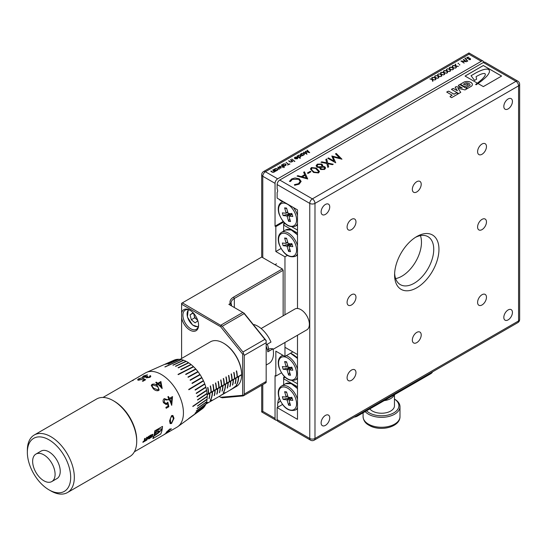 <?xml version="1.0" encoding="UTF-8"?>
<svg xmlns="http://www.w3.org/2000/svg" width="547" height="547" viewBox="0 0 547 547"><rect width="100%" height="100%" fill="white"/><g stroke="black" fill="none" stroke-linecap="round" stroke-linejoin="round"><path stroke-width="0.82" d="M351.523 304.959A6.277 3.624 120 0 0 355.625 299.435A6.277 3.624 120 0 0 354.661 294.402A6.277 3.624 120 0 0 351.523 294.717A6.277 3.624 120 0 0 347.427 300.241A6.277 3.624 120 0 0 348.384 305.274A6.277 3.624 120 0 0 351.523 304.959M482.03 229.617A6.277 3.624 120 0 0 486.126 224.085A6.277 3.624 120 0 0 485.168 219.06A6.277 3.624 120 0 0 482.03 219.368A6.277 3.624 120 0 0 477.928 224.899A6.277 3.624 120 0 0 478.892 229.925A6.277 3.624 120 0 0 482.03 229.617M351.523 380.309A6.277 3.624 120 0 0 355.625 374.777A6.277 3.624 120 0 0 354.661 369.751A6.277 3.624 120 0 0 351.523 370.059A6.277 3.624 120 0 0 347.427 375.591A6.277 3.624 120 0 0 348.384 380.616A6.277 3.624 120 0 0 351.523 380.309M351.523 229.617A6.277 3.624 120 0 0 355.625 224.085A6.277 3.624 120 0 0 354.661 219.053A6.277 3.624 120 0 0 351.523 219.368A6.277 3.624 120 0 0 347.427 224.899A6.277 3.624 120 0 0 348.384 229.925A6.277 3.624 120 0 0 351.523 229.617M416.773 342.634A6.277 3.624 120 0 0 420.875 337.102A6.277 3.624 120 0 0 419.911 332.077A6.277 3.624 120 0 0 416.773 332.391A6.277 3.624 120 0 0 412.677 337.916A6.277 3.624 120 0 0 413.635 342.948A6.277 3.624 120 0 0 416.773 342.634M416.773 191.942A6.277 3.624 120 0 0 420.875 186.411A6.277 3.624 120 0 0 419.911 181.385A6.277 3.624 120 0 0 416.773 181.693A6.277 3.624 120 0 0 412.677 187.224A6.277 3.624 120 0 0 413.635 192.25A6.277 3.624 120 0 0 416.773 191.942M482.03 304.959A6.277 3.624 120 0 0 486.126 299.435A6.277 3.624 120 0 0 485.168 294.402A6.277 3.624 120 0 0 482.03 294.717A6.277 3.624 120 0 0 477.928 300.241A6.277 3.624 120 0 0 478.892 305.274A6.277 3.624 120 0 0 482.03 304.959M482.03 154.268A6.277 3.624 120 0 0 486.126 148.736A6.277 3.624 120 0 0 485.168 143.711A6.277 3.624 120 0 0 482.03 144.018A6.277 3.624 120 0 0 477.928 149.55A6.277 3.624 120 0 0 478.892 154.575A6.277 3.624 120 0 0 482.03 154.268M325.424 415.419A6.092 3.514 -60 0 1 328.467 415.118A6.092 3.514 -60 0 1 329.403 420A6.092 3.514 -60 0 1 325.424 425.368A6.092 3.514 -60 0 1 322.374 425.669A6.092 3.514 -60 0 1 321.445 420.787A6.092 3.514 -60 0 1 325.424 415.419M325.424 204.448A6.092 3.514 -60 0 1 328.467 204.147A6.092 3.514 -60 0 1 329.403 209.029A6.092 3.514 -60 0 1 325.424 214.397A6.092 3.514 -60 0 1 322.374 214.697A6.092 3.514 -60 0 1 321.445 209.816A6.092 3.514 -60 0 1 325.424 204.448M508.129 309.937A6.092 3.514 -60 0 1 511.171 309.636A6.092 3.514 -60 0 1 512.108 314.511A6.092 3.514 -60 0 1 508.129 319.879A6.092 3.514 -60 0 1 505.086 320.18A6.092 3.514 -60 0 1 504.149 315.304A6.092 3.514 -60 0 1 508.129 309.937M508.129 98.966A6.092 3.514 -60 0 1 511.171 98.658A6.092 3.514 -60 0 1 512.108 103.54A6.092 3.514 -60 0 1 508.129 108.908A6.092 3.514 -60 0 1 505.086 109.209A6.092 3.514 -60 0 1 504.149 104.333A6.092 3.514 -60 0 1 508.129 98.966M394.633 273.397A27.685 15.986 120 0 0 400.322 284.631A27.685 15.986 120 0 0 414.168 283.264A27.685 15.986 120 0 0 432.253 258.868A27.685 15.986 120 0 0 428.007 236.68A27.685 15.986 120 0 0 415.426 237.371M395.625 278.608A27.685 15.986 120 0 0 401.895 276.18A27.685 15.986 120 0 0 420.438 235.62M416.773 236.55L416.773 236.543A31.377 18.113 -60 0 1 438.961 249.357A31.377 18.113 -60 0 1 416.773 287.784A31.377 18.113 -60 0 1 394.592 274.97A31.377 18.113 -60 0 1 416.773 236.543L416.773 236.543M292.666 384.452A13.47 7.781 60 0 1 297.493 388.671M366.545 410.818A17.347 10.017 0 0 0 369.273 412.862A17.347 10.017 0 0 0 393.464 413.047A17.347 10.017 0 0 0 394.455 399.091M394.592 399.146L394.592 399.146A18.454 10.653 180 0 1 399.994 406.681A18.454 10.653 180 0 1 388.602 416.527A18.454 10.653 180 0 1 368.487 414.216A18.454 10.653 180 0 1 365.177 411.611M397.731 421.723A17.162 9.908 0 0 1 370.777 426.161L370.196 425.887A17.983 10.379 180 0 1 368.822 425.169A17.983 10.379 180 0 1 367.584 424.383L368.165 424.657L367.584 424.383M369.827 408.924A12.916 7.46 0 0 0 372.404 411.05A12.916 7.46 0 0 0 386.483 412.67A12.916 7.46 0 0 0 394.455 405.778L394.455 394.702M297.493 335.236L297.493 419.337L277.138 407.583L277.138 419.638L309.759 438.475L309.759 203.395L277.138 184.558L277.138 188.777A3.692 2.133 -120 0 1 277.138 192.394L277.138 198.117L297.493 209.87L297.493 308.494M327.715 163.074L333.219 164.23L332.453 164.674L327.872 163.71L328.658 166.869L327.797 167.361L326.839 163.491L320.973 162.261L321.739 161.823L326.682 162.856L325.834 159.457L326.696 158.958L327.715 163.136L333.144 164.278M316.378 168.073L319.51 171.519L318.545 172.934L313.499 172.435L310.423 168.982L311.38 167.567L316.378 168.073L319.503 171.553M307.708 178.958L297.055 176.072L297.787 175.649L301.281 176.64L304.727 174.65L303.633 172.271L304.433 171.813L307.708 178.958M477.982 83.52A138.165 79.766 0 0 0 476.963 84.231A8.39 4.841 0 0 1 476.15 84.758L475.623 84.45A9.32 5.381 0 0 0 476.444 83.862A130.924 75.589 0 0 0 477.367 83.158L465.059 76.06L483.336 65.51L501.606 76.06L483.336 86.604L477.982 83.52M277.138 184.558A3.692 2.133 -60 0 1 279.743 180.038L483.336 62.495A3.692 2.133 -60 0 1 485.175 62.31L517.804 81.147A3.692 2.133 -60 0 0 515.958 81.332L483.336 62.495M471.411 86.221A5.217 3.009 0 0 0 472.376 84.477A5.217 3.009 0 0 0 469.552 81.804A5.217 3.009 0 0 0 464.143 82.023L460.335 84.224L464.813 86.809L468.485 84.689L467.507 84.122A0.807 0.465 0 0 0 466.359 84.122L464.841 84.997L463.453 84.197L465.675 82.912A3.549 2.051 0 0 1 470.023 84.908A3.549 2.051 0 0 1 469.935 85.366L466.653 87.26A0.807 0.465 0 0 0 466.653 87.917L467.562 88.443L471.411 86.221M453.784 88.662A0.807 0.465 0 0 0 452.642 88.662L451.419 89.373L458.687 93.571L460.752 92.375L457.935 88.286L465.025 89.913L467.09 88.717L459.815 84.518L458.591 85.229A0.807 0.465 0 0 0 458.591 85.886L462.249 87.999L456.15 86.638L455.083 87.253L457.442 90.775L453.784 88.723A0.807 0.465 0 0 0 452.642 88.723L452.642 88.662M449.128 91.349A0.807 0.465 0 0 0 447.986 91.342L446.701 92.074L452.143 95.219L450.318 96.272A0.807 0.465 0 0 0 450.318 96.928L451.596 97.667L458.188 93.858L456.383 92.812L454.017 94.173L449.128 91.411A0.807 0.465 0 0 0 447.986 91.404L446.755 92.108M299.093 184.168L294.621 185.303L294.436 184.654L298.505 183.696L300.159 181.419L298.635 179.272L292.324 179.382L290.484 181.488L289.431 181.378L291.585 178.999L295.038 177.946L299.305 178.848L301.144 181.419L299.093 184.168M310.327 171.307L310.942 171.758L308.023 173.447L307.414 172.989L310.327 171.307L310.901 171.785M320.679 169.515L319.913 168.428L320.152 167.628L317.123 167.232L316.077 165.768L317.301 164.148L321.834 164.038L322.812 165.406L322.47 166.397L324.774 166.773L325.615 168.018L324.583 169.447L320.679 169.515M335.728 162.78L327.797 158.322L328.501 157.912L333.916 161.044L331.831 155.991L339.68 158.056L335.502 153.871L336.227 153.454L341.95 159.191L333.027 156.914L335.728 162.78M478.468 82.33L478.468 82.358A16.212 9.361 0 0 1 479.603 81.414L479.603 81.38A16.212 9.361 0 0 0 478.468 82.33A10.249 5.914 0 0 0 477.422 83.151A130.924 75.589 0 0 1 477.367 83.192L477.367 83.158M478.01 83.534A138.165 79.766 0 0 1 478.331 83.308A41.148 23.753 0 0 0 478.782 82.987A18.366 10.605 0 0 0 479.89 82.153A15.576 8.991 0 0 0 481.162 81.223A9.955 5.75 0 0 0 482.215 80.416A19.74 11.398 0 0 1 483.329 79.465A68.573 39.589 0 0 0 484.615 78.378A33.066 19.09 0 0 0 485.88 77.148A21.483 12.403 0 0 0 487.021 75.958A351.099 202.705 0 0 0 487.76 75.062A26.147 15.097 0 0 0 488.635 73.722A29.244 16.882 0 0 0 489.353 72.211A10.434 6.024 0 0 0 489.456 71.356A10.434 6.024 0 0 0 489.38 70.625A3.535 2.038 0 0 0 488.546 69.455A2.051 1.183 0 0 0 486.987 69.093A7.931 4.581 0 0 0 484.033 69.469A24.28 14.017 0 0 0 480.683 70.604A41.319 23.856 0 0 0 478.399 71.63A245.247 141.591 0 0 1 476.423 72.58L471.042 75.725L474.564 80.402L476.622 79.212L476.075 76.662A40.163 23.186 0 0 1 478.857 75.171A12.991 7.501 0 0 1 481.346 74.071A6.4 3.692 0 0 1 483.76 73.489A1.217 0.697 0 0 1 484.936 73.667A1.668 0.964 0 0 1 485.285 74.18A5.436 3.138 0 0 1 485.312 74.501A5.436 3.138 0 0 1 485.175 75.185A13.825 7.986 0 0 1 484.615 76.293A48.143 27.794 0 0 0 483.678 77.537A164.654 95.062 0 0 0 482.707 78.57A10.824 6.249 0 0 1 481.695 79.568A13.306 7.679 0 0 0 480.792 80.368A63.131 36.451 0 0 1 479.603 81.38M501.578 76.074L483.336 65.537L465.087 76.074M277.138 407.583L282.464 404.507M310.525 440.164A3.692 3.692 0 0 0 314.217 440.164A3.692 2.133 60 0 0 314.983 438.475L518.57 320.939L518.57 85.852L314.983 203.395L314.983 438.475A3.692 2.133 0 0 1 309.759 438.475A3.692 2.133 120 0 0 310.525 440.164L277.903 421.327A3.692 2.133 -60 0 1 277.138 419.638M475.671 84.477A9.32 5.381 0 0 0 476.444 83.923L476.444 83.862M476.444 83.923A130.924 75.589 0 0 0 477.422 83.178L477.422 83.151M478.468 82.358A10.249 5.914 0 0 0 477.422 83.178M479.603 81.414A63.131 36.451 0 0 0 480.792 80.402L480.792 80.368M480.792 80.402A13.306 7.679 0 0 1 481.695 79.602L481.695 79.568M481.695 79.602A10.824 6.249 0 0 0 482.707 78.604L482.707 78.57M485.312 74.501L485.312 74.529A5.436 3.138 0 0 0 485.312 74.515A5.436 3.138 0 0 1 485.175 75.212A13.825 7.986 0 0 1 484.615 76.32L484.615 76.293A48.143 27.794 0 0 0 483.678 77.565L483.678 77.537M483.678 77.565A164.654 95.062 0 0 0 482.707 78.604M476.622 79.212L476.075 76.662M471.056 75.746L476.423 72.58M476.423 72.614A245.247 141.591 0 0 0 478.399 71.657L478.399 71.63M489.456 71.377A10.434 6.024 0 0 0 489.38 70.652A3.535 2.038 0 0 0 488.546 69.49A2.051 1.183 0 0 0 486.987 69.127A7.931 4.581 0 0 0 484.033 69.496A24.28 14.017 0 0 0 480.683 70.638L480.683 70.604M480.683 70.638A41.319 23.856 0 0 0 478.399 71.657M469.935 85.366L466.653 87.322A0.807 0.465 0 0 0 466.42 87.623M469.935 85.428A3.549 2.051 0 0 0 470.023 84.963A3.549 2.051 0 0 0 470.023 84.935L470.023 84.963M464.841 84.997L463.453 84.197M464.841 85.058L466.359 84.122M468.43 84.717L467.507 84.183A0.807 0.465 0 0 0 466.359 84.183M460.383 84.252L464.143 82.023M472.376 84.511A5.217 3.009 0 0 0 469.531 81.859A5.217 3.009 0 0 0 464.143 82.084M457.442 90.775L453.784 88.723M455.111 87.294L456.15 86.638M462.249 87.999L456.15 86.7M467.035 88.751L459.815 84.58L458.591 85.291A0.807 0.465 0 0 0 458.352 85.592M460.724 92.395L457.935 88.286M451.466 89.4L452.642 88.723M458.14 93.886L456.383 92.867L454.017 94.234L449.128 91.411M452.143 95.219L450.318 96.327A0.807 0.465 0 0 0 450.085 96.628M294.436 184.715L298.505 183.696M298.505 183.758L300.159 181.481M289.431 181.44L291.585 178.999M291.585 179.054L295.038 177.946M295.038 178.007L299.305 178.848M299.305 178.91L301.144 181.447M297.124 176.093L297.787 175.649M297.787 175.703L301.281 176.64M301.281 176.702L304.727 174.65M303.66 172.319L304.433 171.813M304.433 171.874L307.688 178.972M302.224 176.913L306.299 178.137L305.021 175.293L302.224 176.913L306.299 178.076M307.462 173.023L310.327 171.361M310.423 169.016L311.38 167.567M311.38 167.628L316.378 168.134M311.441 169.03L312.091 170.404L314.327 172.168L317.896 172.558L318.498 171.512M314.327 172.107L317.896 172.496L318.498 171.484L315.592 168.428L312.063 167.984L311.441 168.996L312.091 170.343L314.327 172.168M319.913 168.455L320.152 167.628M316.077 165.796L317.301 164.148M317.301 164.209L321.834 164.038M321.834 164.093L322.805 165.433M324.774 166.773L322.47 166.397M324.774 166.835L325.615 168.045M317.082 165.809L317.793 166.862L320.959 166.849L321.916 165.509M320.788 168.298L321.369 169.16L323.886 169.098L324.651 168.038M321.369 169.098L323.886 169.044L324.651 168.004L324.097 167.197L321.486 167.3L320.788 168.264L321.369 169.16M317.793 166.801L320.959 166.787L321.916 165.481L321.157 164.456L318.005 164.551L317.082 165.775L317.793 166.862M328.644 166.876L327.872 163.71M321.048 162.281L321.739 161.823M321.739 161.878L326.682 162.856M325.848 159.505L326.696 158.958M326.696 159.02L327.715 163.136M327.851 158.35L328.501 157.912M328.501 157.974L333.916 161.044M331.831 156.052L339.68 158.056M335.543 153.912L336.227 153.454M336.227 153.516L341.916 159.211M335.708 162.794L333.027 156.914M394.175 394.859A12.916 7.46 180 0 1 384.213 400.616M284.618 391.72L286.067 396.602A2.503 1.443 -120 0 0 285.855 397.067L282.355 396.712L283.148 399.406L286.655 399.754A2.503 1.443 -120 0 0 287.154 400.288L288.604 405.17L290.532 405.361L289.089 400.479A2.503 1.443 -120 0 0 289.295 400.021L292.802 400.37L292.002 397.683L288.501 397.327A2.503 1.443 -120 0 0 287.995 396.801L286.546 391.919L284.618 391.72L286.731 392.527M286.067 396.602L287.715 395.85M291.667 397.211L287.154 400.288M288.604 405.17L289.698 402.551M291.312 398.695L291.749 397.655M292.139 398.154L289.295 400.021M287.784 396.083L285.855 397.067M286.655 399.754L290.621 397.546M283.148 399.406L289.76 397.457M292.132 380.678L297.493 383.775M297.493 386.791L283.661 378.804L283.661 384.821M284.549 376.78L283.661 377.293L283.661 378.804L284.727 376.951M284.618 207.874L286.067 212.756A2.503 1.443 -120 0 0 285.855 213.221L282.355 212.865L283.148 215.559L286.655 215.908A2.503 1.443 -120 0 0 287.154 216.441L288.604 221.323L290.532 221.514L289.089 216.633A2.503 1.443 -120 0 0 289.295 216.174L292.802 216.523L292.002 213.836L288.501 213.48A2.503 1.443 -120 0 0 287.995 212.947L286.546 208.072L284.618 207.874L286.731 208.68M286.067 212.756L287.715 211.997M291.667 213.364L287.154 216.441M288.604 221.323L289.698 218.704M291.312 214.848L291.749 213.809M292.139 214.308L289.295 216.174M287.784 212.236L285.855 213.221M286.655 215.908L290.621 213.699M283.148 215.559L289.76 213.61M296.72 225.398L297.493 225.849M277.753 403.201A14.762 8.526 120 0 0 280.296 400.944M435.501 77.736L437.921 78.242L435.569 78.016L435.911 79.404L435.535 79.623L435.111 77.92L432.527 77.373L435.043 77.64L434.667 76.136L435.05 75.917L435.501 77.797L437.846 78.289M441.34 74.358L443.767 74.871L441.408 74.638L441.757 76.033L441.374 76.252L440.95 74.542L438.708 73.804L440.882 74.262L440.513 72.765L440.889 72.546L441.34 74.419L443.692 74.912M447.186 70.987L449.613 71.5L447.255 71.267L447.603 72.655L447.22 72.874L446.796 71.172L444.212 70.625L446.728 70.891L446.352 69.387L446.735 69.168L447.186 71.048L449.538 71.541M453.025 67.616L455.453 68.122L453.101 67.896L453.442 69.284L453.066 69.503L452.642 67.801L450.051 67.254L452.574 67.52L452.198 66.016L452.574 65.797L453.025 67.671L455.377 68.17M458.735 63.459L458.071 63.37L458.735 63.514M458.119 63.575L458.215 63.192M461.818 61.278L464.177 63.083L460.902 60.99L465.654 61.421L463.288 59.616L463.603 59.432L466.57 61.708L461.818 61.278L464.136 63.11M470.441 59.575L468.82 59.637L470.174 59.37L470.147 58.816L467.152 58.42L466.762 57.852L467.179 57.264L468.936 57.196L467.439 57.476L467.439 58.228L470.441 58.632L470.441 59.637M468.868 59.65L470.174 59.432L470.147 58.816M467.439 57.476L467.439 58.29L469.729 58.413M302.457 155.786L300.289 154.124L300.932 154.199L301.527 153.365L303.893 153.345L304.474 154.158L303.858 155.033L302.368 155.3L302.457 155.786M294.361 158.062L294.99 157.139L297.349 157.133L297.93 157.96L297.308 158.815L295.024 158.801L297.103 157.345L296.187 157.092L294.354 157.96M294.313 161.468L294.847 161.16L294.313 161.105L294.847 161.406M289.671 163.888L287.633 165.064L288.474 164.579L286.081 162.329L288.789 164.394L289.889 164.121M281.254 165.112L283.38 166.808M279.469 166.144L282.676 167.211L280.105 166.65L280.878 168.244L278.491 167.553L279.353 169.126L279.011 169.324L277.801 167.108L280.249 167.779L279.469 166.144L282.608 167.252M274.526 171.58L274.054 172.237L272.297 172.257L270.806 171.149L272.604 172.079L273.767 172.045L274.204 171.478L272.714 170.049L273.021 169.871L275.189 171.532L274.526 171.553M277.657 178.828L481.244 61.291L468.977 54.208L265.391 171.744L277.657 178.828A3.692 2.133 120 0 0 275.045 183.348L262.779 176.271L262.779 257.644M275.941 171.095L273.773 169.433L274.416 169.508L275.004 168.674L277.377 168.654L277.958 169.467L277.343 170.343L275.852 170.609L275.941 171.095M283.695 167.601L284.221 167.3L283.695 167.238L284.221 167.546M284.132 166.37L281.965 164.709L282.608 164.777L283.196 163.943L285.568 163.922L286.143 164.736L285.534 165.611L284.043 165.885L284.132 166.37M292.324 161.303L291.852 161.96L290.088 161.987L288.604 160.873L290.402 161.803L291.565 161.768L291.995 161.201L290.505 159.772L290.819 159.594L292.987 161.256L292.324 161.276M291.879 158.979L293.999 160.668M300.064 158.35L297.014 156.018L297.657 156.093L298.252 155.252L300.618 155.232L301.199 156.059L300.597 156.914L299.093 157.187L300.371 158.165L300.064 158.35M306.976 154.254L303.482 152.285L306.176 153.488L305.26 151.259L308.72 152.169L306.881 150.322L307.195 150.138L309.718 152.668L305.787 151.663L306.976 154.254L305.787 151.663M467.733 61.134L467.405 61.326L464.868 58.139L465.196 57.948L467.733 61.134M459.897 64.819L459.234 64.731L459.897 64.881M459.282 64.929L459.377 64.553M455.952 65.927L458.379 66.433L456.02 66.208L456.362 67.596L455.986 67.814L455.562 66.112L452.978 65.565L455.494 65.831L455.118 64.327L455.501 64.108L455.952 65.989L458.297 66.481M450.106 69.298L452.533 69.811L450.174 69.578L450.523 70.973L450.14 71.192L449.716 69.483L447.473 68.744L449.648 69.202L449.278 67.705L449.655 67.486L450.106 69.36L452.458 69.852M444.267 72.676L446.687 73.182L444.335 72.956L444.677 74.344L444.301 74.563L443.877 72.86L441.292 72.313L443.808 72.58L443.432 71.076L443.815 70.857L444.267 72.737L446.612 73.23M438.421 76.047L440.848 76.559L438.489 76.327L438.838 77.715L438.455 77.941L438.031 76.231L435.781 75.493L437.962 75.951L437.593 74.454L437.969 74.235L438.421 76.108L440.773 76.601M432.574 79.424L435.002 79.93L432.65 79.698L432.992 81.093L432.615 81.312L432.192 79.602L429.942 78.864L432.116 79.322L431.747 77.824L432.123 77.606L432.574 79.479L434.927 79.978M261.698 257.063L261.698 174.76A3.692 2.133 0 0 0 262.779 176.271A3.692 2.133 120 0 1 265.391 171.744A3.692 2.133 60 0 0 263.545 171.567A3.692 3.692 0 0 0 261.698 174.76M277.869 407.159A14.762 8.526 -60 0 1 279.093 397.949M262.779 384.637L262.779 411.351L275.045 418.434L275.045 375.639L275.832 376.09L281.438 372.856M275.045 418.434A3.692 2.133 120 0 0 275.811 420.123A3.692 2.133 120 0 0 277.179 420.164M275.832 376.09L275.832 351.167L284.966 356.439L292.877 351.871M284.966 314.764L284.966 256.796L287.319 255.442M284.966 356.439L284.966 342.47M284.966 256.796L275.832 251.524L280.994 248.543M275.832 251.524L275.832 226.602L283.626 222.096M275.832 226.602L275.045 226.15L283.114 221.494M282.649 201.303A14.762 8.526 -60 0 1 280.714 200.66A14.762 8.526 -60 0 1 279.196 199.306M483.808 62.269A3.692 2.133 120 0 0 483.09 61.107A3.692 2.133 120 0 0 481.244 61.291M275.045 226.15L275.045 183.348M483.09 61.107L468.977 52.956L468.977 54.208M262.779 411.351L261.698 411.973L261.698 385.259M273.021 169.932L275.141 171.56M271.121 171.026L272.604 172.079M272.604 172.141L273.767 172.045M273.767 172.107L274.197 171.505M274.416 169.57L275.004 168.674M275.004 168.729L277.377 168.654M277.377 168.708L277.958 169.495M276.208 170.944L275.852 170.609M274.806 169.543L275.305 170.247L277.055 170.206L277.541 169.508M277.076 168.838L275.298 168.859L274.806 169.508L275.305 170.185L277.055 170.151L277.541 169.474L277.076 168.838M280.898 168.237L280.105 166.65M279.326 169.139L278.491 167.553M280.249 167.779L277.842 167.088M282.608 164.838L283.196 163.943M283.196 164.004L285.568 163.922M285.568 163.984L286.143 164.77M284.399 166.213L284.043 165.885M282.997 164.811L283.496 165.522L285.24 165.481L285.725 164.777M285.267 164.107L283.49 164.134L282.997 164.784L283.496 165.461L285.24 165.42L285.725 164.75L285.267 164.107M287.674 165.098L288.474 164.579M286.081 162.391L288.789 164.394M288.789 164.456L289.671 163.95M290.819 159.656L292.939 161.283M288.919 160.756L290.402 161.803M290.402 161.864L291.565 161.768M291.565 161.83L291.995 161.235M294.867 158.698L297.103 157.345M294.361 158.124L294.99 157.139M294.99 157.194L297.349 157.133M297.349 157.187L297.93 157.994M297.014 158.685L297.356 157.557L295.421 158.678L297.014 158.685L297.356 157.618M297.356 157.557L297.52 157.974M295.421 158.678L297.014 158.623M297.657 156.148L298.252 155.252M298.252 155.314L300.618 155.232M300.618 155.293L301.199 156.086M300.33 158.192L299.093 157.187M298.053 156.127L298.546 156.825L300.296 156.791L300.782 156.114L300.317 155.416L298.546 155.444L298.047 156.093L298.546 156.77L300.296 156.729L300.782 156.059M300.932 154.261L301.527 153.365M301.527 153.42L303.893 153.345M303.893 153.399L304.474 154.186M302.723 155.635L302.368 155.3M301.329 154.233L301.821 154.938L303.571 154.897L304.057 154.199M303.592 153.522L301.821 153.55L301.322 154.199L301.821 154.876L303.571 154.842L304.057 154.165L303.592 153.522M303.79 152.169L306.176 153.488M305.26 151.321L308.72 152.169M307.195 150.199L309.684 152.688M470.174 59.432L470.147 58.878L470.174 59.432M466.762 57.886L467.179 57.264M467.179 57.326L468.936 57.257M467.439 57.538L467.439 58.29L467.439 57.538M469.729 58.474L470.441 58.686M465.196 58.009L467.699 61.155M460.977 61.011L465.654 61.421M463.603 59.493L466.523 61.729M456.355 67.602L456.02 66.208M453.313 65.435L455.494 65.831M455.131 64.382L455.501 64.108M455.501 64.17L455.952 65.989M453.429 69.291L453.101 67.896M450.393 67.117L452.574 67.52M452.212 66.071L452.574 65.797M452.574 65.859L453.025 67.671M450.509 70.98L450.174 69.578M447.473 68.806L449.648 69.202M449.292 67.753L449.655 67.486M449.655 67.548L450.106 69.36M447.59 72.662L447.255 71.267M444.547 70.495L446.728 70.891M446.366 69.442L446.735 69.168M446.735 69.23L447.186 71.048M444.663 74.351L444.335 72.956M441.627 72.177L443.808 72.58M443.446 71.131L443.815 70.857M443.815 70.919L444.267 72.737M441.744 76.04L441.408 74.638M438.708 73.866L440.882 74.262M440.526 72.819L440.889 72.546M440.889 72.607L441.34 74.419M438.824 77.729L438.489 76.327M435.781 75.554L437.962 75.951M437.6 74.501L437.969 74.235M437.969 74.289L438.421 76.108M435.897 79.411L435.569 78.016M432.862 77.243L435.043 77.64M434.68 76.19L435.05 75.917M435.05 75.978L435.501 77.797M432.978 81.1L432.65 79.698M429.942 78.925L432.116 79.322M431.761 77.879L432.123 77.606M432.123 77.667L432.574 79.479M284.618 238.013L286.067 242.895A2.503 1.443 -120 0 0 285.855 243.36L282.355 243.005L283.148 245.692L286.655 246.047A2.503 1.443 -120 0 0 287.154 246.581L288.604 251.456L290.532 251.654L289.089 246.772A2.503 1.443 -120 0 0 289.295 246.314L292.802 246.663L292.002 243.976L288.501 243.62A2.503 1.443 -120 0 0 287.995 243.087L286.546 238.212L284.618 238.013L286.731 238.813M286.067 242.895L287.715 242.136M291.667 243.504L287.154 246.581M288.604 251.456L289.698 248.844M291.312 244.988L291.749 243.948M292.139 244.441L289.295 246.314M287.784 242.376L285.855 243.36M286.655 246.047L290.621 243.832M283.148 245.692L289.76 243.75M292.132 226.971L297.493 230.068M297.493 233.077L283.661 225.09L283.661 231.114M284.549 223.073L283.661 223.586L283.661 225.09L284.727 223.244M219.19 396.431L220.653 397.272L242.683 395.31L242.683 354.155L220.653 326.75L181.604 304.207L181.604 312.932A12.184 7.036 60 0 1 189.959 310.238A12.184 7.036 60 0 1 198.575 325.15A12.184 7.036 60 0 1 189.959 330.128A12.184 7.036 60 0 1 181.604 317.786L181.604 358.456M181.604 312.932L181.604 317.786M190.363 310.477A11.077 6.393 -120 0 0 185.207 310.135A11.077 6.393 -120 0 0 183.505 319.01A11.077 6.393 -120 0 0 190.739 328.768A11.077 6.393 -120 0 0 196.277 329.321A11.077 6.393 -120 0 0 198.561 324.686M222.253 326.265L242.943 352.008L264.871 339.352L244.174 313.609L222.253 326.265L182.39 302.853L181.604 303.305L181.604 304.207L182.39 302.853L261.733 257.042L282.355 268.946L283.141 270.3L234.328 298.477A11.077 6.393 0 0 0 231.087 303.004A11.077 6.393 0 0 0 231.463 304.658L231.463 305.869M283.141 315.824L283.141 270.3M220.947 325.109L242.868 312.453L244.14 313.185L266.17 340.596L266.17 342.716L244.249 355.372L244.249 394.086L266.17 381.43L266.17 342.716M242.868 312.453L228.851 304.358L230.246 303.551A12.184 7.036 180 0 1 233.548 297.124L282.355 268.946M242.943 395.946L222.253 397.792L220.653 397.272M230.246 303.551L231.463 304.658L230.417 305.26M266.17 381.43L266.17 382.531L264.871 383.29M264.871 339.352L266.17 340.808M243.634 312.891L244.174 313.609M244.249 394.086L243.552 395.597L242.683 395.31M244.249 355.372L242.943 352.008M242.683 354.155L243.552 353.868M220.653 326.75L221.535 325.656M193.925 314.026A4.725 2.728 -120 0 0 194.096 315.345A4.725 2.728 -120 0 0 196.592 319.352L197.412 320.016M197.091 318.723L197.652 321L195.088 322.846L191.313 319.769L190.096 314.84L192.66 312.993L194.773 314.716M191.313 319.769L194.705 317.807L196.592 319.352A4.725 2.728 -120 0 0 197.378 319.879M194.705 317.807L193.734 313.862M192.927 313.205L190.096 314.84M157.461 431.46A17.21 7.241 130.9 0 0 156.442 432.014A17.21 7.241 130.9 0 0 156.319 432.082L157.461 431.46A5.566 2.338 130.9 0 1 158.377 431.043L157.625 431.604M27.35 452.335A30.639 17.689 -120 0 0 49.011 489.859A30.639 17.689 -120 0 0 70.679 477.353A30.639 17.689 -120 0 0 49.011 439.829A30.639 17.689 -120 0 0 27.35 452.335L27.35 450.229A33.223 19.179 60 0 1 34.229 435.022A33.223 19.179 60 0 1 59.828 443.918A33.223 19.179 60 0 1 74.33 477.353A33.223 19.179 60 0 1 67.452 492.56A33.223 19.179 60 0 1 50.844 490.912L49.011 489.859M113.222 400.65L114.268 401.252A31.747 18.325 60 0 1 136.716 440.13L136.716 441.34A33.223 19.179 -120 0 0 113.222 400.65A33.223 19.179 -120 0 0 96.614 399.002L34.229 435.022M67.452 492.56L129.83 456.547A33.223 19.179 -120 0 0 136.716 441.34M223.367 343.085L223.887 343.386A25.1 14.489 60 0 1 241.637 374.127L241.637 374.579A25.839 14.919 -120 0 0 223.367 343.085A25.839 14.919 -120 0 0 210.451 341.807L180.011 359.379M231.395 389.136C230.15 390.018 230.239 390.038 231.648 389.197L235.784 386.059C237.179 385.478 237.22 385.71 235.907 386.743L236.29 386.558A25.839 14.919 -120 0 0 241.637 374.88L241.637 374.702M207.245 395.966A25.805 14.899 -120 0 0 207.292 394.681L207.313 394.695A25.839 14.919 -120 0 1 207.251 396.295L192.838 406.23A29.435 16.998 60 0 1 192.838 406.387A29.435 16.998 60 0 1 192.838 406.537L207.224 396.602A25.839 14.919 -120 0 0 207.251 396.322M134.371 451.795L176.934 427.221A31.377 18.113 -120 0 0 177.878 426.605A31.377 18.113 -120 0 0 183.436 412.855A31.377 18.113 -120 0 0 170.37 381.963A31.377 18.113 -120 0 0 146.562 372.37A31.377 18.113 -120 0 0 145.557 372.876L138.439 376.986M177.878 426.605L202.267 408.807A28.143 16.253 -120 0 0 203.375 407.857L203.354 407.83M207.251 396.623A28.143 16.253 -120 0 1 207.108 399.119L197.576 405.799A29.435 16.998 -120 0 1 197.542 406.079L207.074 399.399A28.143 16.253 -120 0 1 206.657 401.696L197.105 408.5A29.435 16.998 -120 0 1 197.036 408.753L206.595 401.949A28.143 16.253 -120 0 1 205.898 404.007L196.311 410.913A29.435 16.998 -120 0 1 196.216 411.139L205.802 404.233A28.143 16.253 -120 0 1 204.852 406.024L195.211 413.019A29.435 16.998 -120 0 1 195.088 413.211L204.728 406.216A28.143 16.253 -120 0 1 203.525 407.706L188.852 418.407A29.435 16.998 60 0 1 188.701 418.558L203.375 407.857M51.808 481.558L56.95 478.591A15.87 9.162 -120 0 0 60.238 471.323A15.87 9.162 -120 0 0 53.312 455.35A15.87 9.162 -120 0 0 41.08 451.097L35.931 454.072A15.87 9.162 -120 0 0 32.642 461.333A15.87 9.162 -120 0 0 43.869 480.779A15.87 9.162 -120 0 0 51.808 481.558A15.87 9.162 -120 0 0 55.09 474.297A15.87 9.162 -120 0 0 43.869 454.858A15.87 9.162 -120 0 0 35.931 454.072M273.131 349.307L306.888 329.814A12 6.926 -120 0 0 309.37 324.323A12 6.926 -120 0 0 304.132 312.255A12 6.926 -120 0 0 294.888 309.041L261.131 328.528M153.748 436.383A31.377 18.113 -120 0 1 152.866 438.612L160.695 434.092A31.377 18.113 -120 0 0 162.514 426.393L154.685 430.92A31.377 18.113 -120 0 1 153.823 436.123L152.873 436.766A31.377 18.113 -120 0 1 152.811 436.978L158.651 432.814L161.468 429.915L161.7 428.752L159.033 429.381L155.936 431.111L154.569 434.304L156.483 432.219M170.514 429.566L169.584 429.511L167.047 431.781L167.881 431.829L169.57 430.749L164.004 434.646A31.377 18.113 -120 0 0 164.469 434.304L167.368 432.315C166.11 433.053 165.803 432.985 166.452 432.116L169.919 428.93L170.534 429.217M166.131 432.793L166.452 432.116M171.211 428.636L170.541 429.511M167.026 431.754L169.563 429.484L170.493 429.532M151.382 437.436L152.9 434.318L150.398 435.227A31.377 18.113 -120 0 1 150.049 437.21L151.628 436.301A31.377 18.113 -120 0 0 151.717 435.877L150.869 436.15A31.377 18.113 -120 0 0 150.979 435.535L151.929 434.981L151.553 436.821L149.837 438.01A31.377 18.113 -120 0 1 149.734 438.386L151.143 437.224A2.236 0.937 130.9 0 0 152.791 434.25M152.148 435.07L151.738 434.817A1.518 0.636 130.9 0 1 151.943 434.886L152.155 435.07M149.529 438.503A31.377 18.113 -120 0 0 150.179 435.357L149.372 436.062A31.377 18.113 -120 0 1 149.085 437.675L148.606 436.26L147.027 438.865A31.377 18.113 -120 0 0 147.314 437.251L146.575 437.436A31.377 18.113 -120 0 1 145.933 440.581L146.815 440.068L148.216 437.436L148.647 439.015L149.529 438.503L149.987 435.467M147.027 438.865L147.102 437.128M143.266 441.484L143.034 441.812A31.377 18.113 60 0 1 142.89 442.338L145.721 440.704A31.377 18.113 -120 0 0 145.919 439.959L144.907 440.54A31.377 18.113 -120 0 0 145.317 438.4L144.565 438.591A31.377 18.113 -120 0 1 144.121 440.985L143.266 441.484M144.907 440.54L145.112 438.277M173.994 418.305L171.532 423.494L170.151 423.645L169.563 420.862L171.573 415.624L172.886 415.467L173.994 418.305M241.637 374.579L237.33 377.068A25.839 14.919 -120 0 0 236.598 370.866L236.331 371.016A25.839 14.919 60 0 1 237.07 377.218L234.725 378.572A25.839 14.919 -120 0 0 233.986 372.37L233.726 372.521A25.839 14.919 60 0 1 234.458 378.722L232.113 380.083A25.839 14.919 -120 0 0 231.374 373.874L231.114 374.025A25.839 14.919 60 0 1 231.853 380.233L229.501 381.587A25.839 14.919 -120 0 0 228.762 375.386L228.502 375.536A25.839 14.919 60 0 1 229.241 381.738L226.889 383.091A25.839 14.919 -120 0 0 226.157 376.89L225.89 377.04A25.839 14.919 60 0 1 226.629 383.249L224.284 384.603A25.839 14.919 -120 0 0 223.545 378.401L223.285 378.551A25.839 14.919 60 0 1 224.017 384.753L221.672 386.107A25.839 14.919 -120 0 0 220.933 379.905L220.673 380.056A25.839 14.919 60 0 1 221.412 386.257L219.06 387.618A25.839 14.919 -120 0 0 218.321 381.409L218.062 381.56A25.839 14.919 60 0 1 218.8 387.768L216.448 389.122A25.839 14.919 -120 0 0 215.716 382.921L215.456 383.071A25.839 14.919 60 0 1 216.188 389.273L213.843 390.626A25.839 14.919 -120 0 0 213.104 384.425L212.845 384.575A25.839 14.919 60 0 1 213.576 390.777L211.231 392.137A25.839 14.919 -120 0 0 210.492 385.929L210.233 386.086A25.839 14.919 60 0 1 210.971 392.288L208.619 393.642A25.839 14.919 -120 0 0 207.887 387.44L207.621 387.591A25.839 14.919 60 0 1 208.359 393.792L207.176 394.476M238.636 376.616L241.637 374.88L238.636 376.616A25.839 14.919 -120 0 1 236.55 385.054L236.53 385.026A25.805 14.899 -120 0 0 238.608 376.603L238.376 376.767A25.839 14.919 60 0 1 236.29 385.204L236.55 385.054M207.313 394.695L209.665 393.341A25.839 14.919 60 0 1 208.927 398.695L209.186 398.544A25.839 14.919 -120 0 0 209.925 393.19L212.277 391.837A25.839 14.919 60 0 1 210.192 400.267L210.451 400.117A25.839 14.919 -120 0 0 212.537 391.686L214.882 390.326A25.839 14.919 60 0 1 214.15 395.679L214.41 395.529A25.839 14.919 -120 0 0 215.149 390.175L217.494 388.821A25.839 14.919 60 0 1 216.756 394.175L217.022 394.025A25.839 14.919 -120 0 0 217.754 388.671L220.106 387.317A25.839 14.919 60 0 1 219.368 392.671L219.607 392.493A25.839 14.919 -120 0 0 220.366 387.167L222.718 385.806A25.839 14.919 60 0 1 221.979 391.16L222.239 391.009A25.839 14.919 -120 0 0 222.978 385.656L225.323 384.302A25.839 14.919 60 0 1 223.238 392.739L223.497 392.582A25.839 14.919 -120 0 0 225.583 384.151L227.935 382.791A25.839 14.919 60 0 1 227.196 388.144L227.463 387.994A25.839 14.919 -120 0 0 228.195 382.64L230.547 381.286A25.839 14.919 60 0 1 229.808 386.64L230.068 386.49A25.839 14.919 -120 0 0 230.807 381.136L233.152 379.782A25.839 14.919 60 0 1 232.42 385.136L232.68 384.985A25.839 14.919 -120 0 0 233.419 379.632L235.764 378.271A25.839 14.919 60 0 1 235.032 383.625L235.292 383.474A25.839 14.919 -120 0 0 236.024 378.121L238.376 376.767M235.784 386.059L236.824 385.642M221.679 394.996L224.256 393.061M224.188 393.272L220.954 395.331M224.954 392.575L224.291 393.129M224.147 393.218L221.535 395.057M206.226 403.16L206.875 402.749C208.27 402.175 208.311 402.401 206.992 403.433L208.68 402.496A25.839 14.919 -120 0 0 211.21 400.301L211.771 399.98A25.839 14.919 -120 0 1 209.241 402.175A25.839 14.919 -120 0 1 208.961 402.332M206.875 402.749L207.915 402.332M132.723 380.685C134.07 379.57 134.09 379.42 132.784 380.254L102.993 397.45M138.589 376.986L133.406 379.892M142.282 381.02L144.504 379.734L143.184 379.016L138.453 380.254L137.577 379.837L138.617 378.777L142.288 377.731L139.191 378.811L139.061 379.919L142.001 379.269L143.116 378.367L145.618 379.721L142.945 381.266A31.377 18.113 -120 0 0 142.282 381.02M139.068 379.953L138.459 379.625L139.068 379.953L142.008 379.303L143.123 378.401L145.625 379.748M147.047 376.097A31.377 18.113 -120 0 1 147.69 376.247L147.054 377.505L149.365 377.081L150.336 375.625L150.849 376.247L150.035 377.327L146.466 377.84L145.926 377.047L143.205 377.375L142.48 377.013L143.533 375.939L147.471 374.798L144.128 375.96L143.738 377.033L147.054 376.131L143.3 376.808L143.752 377.068M147.054 377.533L146.726 377.239L149.372 377.115L149.755 375.994M149.967 376.35L149.748 375.96M171.703 405.348A31.377 18.113 -120 0 0 169.276 399.556L168.524 399.994A31.377 18.113 -120 0 0 168.1 399.153L168.852 398.715A31.377 18.113 -120 0 0 167.84 396.842L168.428 396.507A31.377 18.113 -120 0 1 169.433 398.38L172.531 396.589L171.703 405.348M165.878 407.406L168.093 406.127L167.56 403.713L166.185 404.575L163.56 402.79C162.739 400.944 162.992 399.549 164.312 398.606L167.532 399.748L166.951 400.083L164.736 399.454L164.162 402.483L166.596 403.406L167.84 402.148L168.866 406.729L166.192 408.274A31.377 18.113 -120 0 0 165.878 407.406M164.722 399.46L164.141 402.489L166.568 403.406M166.042 403.624L166.596 403.406M162.062 388.548A31.377 18.113 -120 0 0 157.864 384.22L157.112 384.657A31.377 18.113 -120 0 0 156.463 384.083L157.215 383.652A31.377 18.113 -120 0 0 155.745 382.442L156.326 382.127A31.377 18.113 -120 0 1 157.803 383.31L160.9 381.526L162.062 388.548M157.563 385.956L159.177 389.963L158.541 390.579C156.524 391.064 154.719 390.38 153.133 388.52L151.259 385.382L152.059 384.343C154.124 383.679 155.957 384.22 157.563 385.956L159.177 389.963M152.893 438.557L160.674 434.072A31.336 18.092 -120 0 0 162.486 426.414M159.348 431.296L153.803 436.103M159.15 431.015L158.548 431.186M156.962 433.778A14.174 5.962 130.9 0 0 157.686 433.21A9.203 3.87 130.9 0 0 158.425 432.622A150.473 63.281 130.9 0 0 158.958 432.164A11.207 4.711 130.9 0 0 159.717 431.467A12.533 5.272 130.9 0 0 160.531 430.653A4.472 1.88 130.9 0 0 161.269 429.744A1.511 0.636 130.9 0 0 161.666 428.998L161.7 428.752M207.867 387.454A25.805 14.899 60 0 1 208.592 393.628L208.619 393.642M210.472 385.943A25.805 14.899 60 0 1 211.204 392.124L211.231 392.137M213.084 384.438A25.805 14.899 60 0 1 213.815 390.613L213.843 390.626M216.188 389.245L216.448 389.122A25.805 14.899 60 0 0 215.696 382.927M218.301 381.423A25.805 14.899 60 0 1 219.032 387.597L219.06 387.618M220.913 379.919A25.805 14.899 60 0 1 221.644 386.093L221.672 386.107M223.525 378.408A25.805 14.899 60 0 1 224.256 384.589L224.284 384.603M226.137 376.904A25.805 14.899 60 0 1 226.868 383.078L226.889 383.091M228.742 375.392A25.805 14.899 60 0 1 229.473 381.574L229.501 381.587M231.354 373.888A25.805 14.899 60 0 1 232.085 380.069L232.113 380.083M233.966 372.384A25.805 14.899 60 0 1 234.697 378.558L234.725 378.572M236.577 370.873A25.805 14.899 60 0 1 237.302 377.054L237.33 377.068M207.197 394.736L209.665 393.341M209.186 398.544L209.166 398.524A25.805 14.899 -120 0 0 209.898 393.177L212.277 391.837M210.451 400.117L210.424 400.096A25.805 14.899 -120 0 0 212.51 391.673L217.494 388.821M214.41 395.529L214.383 395.508A25.805 14.899 -120 0 0 215.121 390.161L215.149 390.175M217.022 394.025L216.995 394.004A25.805 14.899 -120 0 0 217.733 388.657L220.106 387.317M219.381 392.623L219.607 392.493A25.805 14.899 -120 0 0 220.338 387.146L222.718 385.806M222.239 391.009L222.212 390.989A25.805 14.899 -120 0 0 222.95 385.642L225.323 384.302M223.279 392.671L223.477 392.561A25.805 14.899 -120 0 0 225.562 384.138L227.935 382.791M227.463 387.994L227.436 387.973A25.805 14.899 -120 0 0 228.167 382.627L230.547 381.286M230.068 386.49L230.048 386.469A25.805 14.899 -120 0 0 230.779 381.122L233.152 379.782M232.68 384.985L232.653 384.958A25.805 14.899 -120 0 0 233.391 379.611L235.764 378.271M235.292 383.474L235.265 383.454A25.805 14.899 -120 0 0 236.003 378.107L238.348 376.753M268.885 351.208A17.531 10.12 -120 0 0 267.298 344.207M207.251 396.315A28.143 16.253 -120 0 0 207.108 393.655L207.053 393.355M204.852 384.144L204.708 383.823L195.088 389.792A29.435 16.998 -120 0 1 195.211 390.127L204.852 384.144A28.143 16.253 -120 0 1 205.802 387.037L196.216 393.163A29.435 16.998 -120 0 1 196.311 393.498L205.898 387.372A28.143 16.253 -120 0 1 206.595 390.23L197.036 396.507A29.435 16.998 -120 0 1 197.105 396.835L206.657 390.558A28.143 16.253 -120 0 1 207.074 393.341L197.542 399.754A29.435 16.998 -120 0 1 197.576 400.076L207.108 393.655M204.728 383.809A28.143 16.253 -120 0 0 203.525 380.931L203.354 380.609M200.12 374.763L199.935 374.442L190.076 379.994A29.435 16.998 -120 0 1 190.274 380.302L200.134 374.75A28.143 16.253 -120 0 1 201.768 377.464L191.99 383.153A29.435 16.998 -120 0 1 192.168 383.474L201.946 377.786A28.143 16.253 -120 0 1 203.375 380.603L188.701 389.423A29.435 16.998 60 0 1 188.852 389.758L203.525 380.931M190.076 379.994L199.915 374.456A28.143 16.253 -120 0 0 198.123 371.878L197.905 371.591L187.949 377.006L197.891 371.604M187.949 377.006A29.435 16.998 -120 0 1 188.175 377.293L198.123 371.878M197.905 371.591A28.143 16.253 -120 0 0 195.942 369.211L185.652 374.244A29.435 16.998 -120 0 1 185.891 374.51L195.942 369.211M185.659 374.251L195.703 368.945A28.143 16.253 -120 0 0 193.624 366.791L178.26 374.64A29.435 16.998 60 0 0 178.007 374.401L193.371 366.558A28.143 16.253 -120 0 0 191.204 364.658L180.934 369.751A29.435 16.998 -120 0 0 180.681 369.546L190.951 364.452A28.143 16.253 -120 0 0 188.729 362.852L178.083 367.687A29.435 16.998 -120 0 1 178.343 367.857L188.729 362.852M178.11 367.707L188.469 362.682A28.143 16.253 -120 0 0 186.226 361.389L175.731 366.333A29.435 16.998 -120 0 0 175.471 366.196L185.966 361.259A28.143 16.253 -120 0 0 183.744 360.295L173.139 365.191A29.435 16.998 -120 0 0 172.879 365.102L183.491 360.206A28.143 16.253 -120 0 0 181.324 359.598L165.105 366.948A29.435 16.998 60 0 0 164.859 366.9L181.078 359.55A28.143 16.253 -120 0 0 178.992 359.297L168.161 364.145A29.435 16.998 -120 0 0 167.929 364.138L178.76 359.29A28.143 16.253 -120 0 0 176.797 359.4L165.864 364.254A29.435 16.998 -120 0 0 165.645 364.288L176.572 359.434A28.143 16.253 -120 0 0 174.766 359.912L163.738 364.787A29.435 16.998 -120 0 0 163.539 364.863L174.561 359.988A28.143 16.253 -120 0 0 174.172 360.145L146.562 372.37M192.838 406.503L207.224 396.336M197.549 406.045L207.053 399.378M197.05 408.705L206.568 401.929M196.243 411.077L205.781 404.212M195.142 413.129L204.701 406.189M165.782 364.268L176.585 359.468M168.004 364.138L178.766 359.324M164.914 366.914L181.084 359.577M172.92 365.116L183.498 360.241M175.505 366.216L185.973 361.287M180.701 369.56L190.944 364.48M178.021 374.415L193.364 366.579M192.168 383.474L201.925 377.792M188.852 389.751L203.505 380.938M195.211 390.114L204.831 384.144M196.305 393.484L205.877 387.365M197.098 396.814L206.629 390.551M197.576 400.048L207.087 393.649M172.886 415.467L173.973 418.434L171.505 423.474L170.138 423.631M172.592 416.363L171.614 416.445L170.315 418.599L170.616 422.865L171.608 422.797L173.413 418.79L172.613 416.37L171.642 416.458L170.343 418.612L170.643 422.879M169.276 399.556L168.517 399.987M169.433 398.38L169.413 398.387A31.336 18.092 -120 0 0 168.408 396.513M172.51 396.596L171.703 405.334M171.785 398.107L171.45 402.838A31.336 18.092 -120 0 0 169.837 399.228L171.806 398.1L169.837 399.228M171.478 402.838A31.377 18.113 -120 0 0 169.857 399.221M167.56 403.713L166.185 404.575M164.305 398.613L167.519 399.754L166.951 400.083M167.82 402.154L168.845 406.729L166.185 408.26M156.483 384.097L157.215 383.652M155.765 382.456L156.326 382.127A31.336 18.092 -120 0 1 157.796 383.338L160.893 381.553L162.172 388.5M161.126 386.503L161.112 386.531A31.336 18.092 -120 0 0 158.445 383.905L160.394 382.763L161.126 386.503A31.377 18.113 -120 0 0 158.452 383.885M151.259 385.389L152.052 384.37C154.131 383.707 155.963 384.247 157.557 385.984M157.912 389.922L157.926 389.902C158.842 388.767 158.527 387.563 156.982 386.298L152.695 384.876L152.141 385.628L152.387 386.626L153.707 388.206L157.912 389.922L153.721 388.185L152.387 386.626M152.141 385.628L152.394 386.599M150.336 375.625L150.849 376.261M142.487 377.047L143.546 375.974L147.478 374.832M147.656 376.268A31.336 18.092 -120 0 0 147.054 376.131M149.769 375.987L150.336 375.659M142.323 381.033L144.504 379.734M137.584 379.85L138.63 378.811L142.302 377.765M168.244 431.781L167.348 432.287C166.09 433.026 165.782 432.957 166.425 432.089M171.197 428.622L171.102 429.183M169.549 430.715L164.305 434.427M159.033 430.913A2.742 1.156 130.9 0 0 158.377 431.043M154.78 433.874L156.319 432.082M149.851 437.969L151.143 437.224M150.869 436.15L150.787 435.364L151.738 434.817M150.138 436.8L151.444 435.815M149.085 437.675L148.517 436.315M148.579 438.708L149.29 438.297M146.049 440.171L148.216 437.436M143.006 441.928L145.564 440.164M235.743 385.997C237.138 385.423 237.179 385.649 235.866 386.681L235.743 386.763M235.306 387.002C236.379 386.189 236.4 386.004 235.374 386.428L232.14 388.835M235.374 386.428L232.208 388.876C231.101 389.56 230.984 389.594 231.88 388.972C230.984 389.594 231.101 389.56 232.208 388.876L232.174 388.814M231.634 389.245L235.34 387.064C236.42 386.25 236.448 386.059 235.422 386.49C236.448 386.059 236.42 386.25 235.34 387.064M220.892 395.187L221.501 394.996M209.761 401.765A25.764 14.878 -120 0 0 211.6 400.076M206.828 402.688C208.229 402.113 208.27 402.339 206.957 403.371L206.828 403.46M206.39 403.693C207.463 402.886 207.491 402.695 206.465 403.125L206.178 403.296M205.802 404.158L206.431 403.761C207.504 402.948 207.532 402.756 206.506 403.18C207.532 402.756 207.504 402.948 206.431 403.761M266.17 346.121A22.147 12.786 60 0 1 267.818 351.824L273.042 348.815A22.147 12.786 60 0 1 268.892 363.475L266.17 365.04M266.17 344.856L270.977 342.087A22.147 12.786 60 0 0 254.129 324.583L253.569 324.911M273.042 348.815L270.601 348.617L268.071 349.266M284.618 361.588L286.067 366.463A2.503 1.443 -120 0 0 285.855 366.928L282.355 366.572L283.148 369.266L286.655 369.615A2.503 1.443 -120 0 0 287.154 370.148L288.604 375.03L290.532 375.221L289.089 370.34A2.503 1.443 -120 0 0 289.295 369.881L292.802 370.23L292.002 367.543L288.501 367.194A2.503 1.443 -120 0 0 287.995 366.661L286.546 361.779L284.618 361.588L286.731 362.387M286.067 366.463L287.715 365.711M291.667 367.071L287.154 370.148M288.604 375.03L289.698 372.411M291.312 368.555L291.749 367.516M292.139 368.015L289.295 369.881M287.784 365.943L285.855 366.928M286.655 369.615L290.621 367.406M283.148 369.266L289.76 367.317M284.966 347.304L297.493 354.538M296.72 379.105L297.493 379.556M297.493 357.553L295.277 356.275M432.554 371.844A7.385 4.26 180 0 1 430.612 373.827L357.526 416.021A7.385 4.26 180 0 1 354.094 417.142M295.9 215.532A12.731 7.35 -120 0 0 284.139 203.101A12.731 7.35 -120 0 0 279.25 213.863A12.731 7.35 -120 0 0 291.018 226.287A12.731 7.35 -120 0 0 295.9 215.532M282.867 201.426L281.438 202.253A13.839 7.993 60 0 1 283.257 201.652M293.459 207.545A13.839 7.993 60 0 1 297.404 215.149A13.839 7.993 60 0 1 297.493 215.456M297.493 388.801A13.839 7.993 -120 0 0 285.616 383.693L291.25 383.638L297.493 388.555M295.9 399.378A12.731 7.35 -120 0 0 284.139 386.948A12.731 7.35 -120 0 0 279.25 397.71A12.731 7.35 -120 0 0 291.018 410.141A12.731 7.35 -120 0 0 295.9 399.378M285.616 383.693L281.438 386.1A13.839 7.993 60 0 1 297.404 398.995A13.839 7.993 60 0 1 297.493 399.31M363.085 412.814L363.085 416.616A18.454 10.653 0 0 0 368.487 424.151A18.454 10.653 0 0 0 388.602 426.455A18.454 10.653 0 0 0 399.994 416.616L399.994 406.681M279.743 180.038L312.371 198.869L515.958 81.332A3.692 2.133 60 0 1 518.57 85.852A3.692 2.133 0 0 0 519.65 84.347L519.65 319.427A3.692 2.133 0 0 1 518.57 320.939A3.692 2.133 60 0 1 517.804 322.627A3.692 3.692 0 0 0 519.65 319.427M309.759 203.395A3.692 2.133 0 0 0 314.983 203.395A3.692 2.133 60 0 0 312.371 198.869A3.692 2.133 120 0 0 309.759 203.395M297.493 407.419A13.839 7.993 60 0 1 295.277 410.079L297.493 408.8M297.493 223.573A13.839 7.993 60 0 1 295.277 226.232L297.493 224.954M292.666 230.745A13.47 7.781 60 0 1 297.493 234.964M297.493 235.087A13.839 7.993 -120 0 0 285.616 229.986L291.25 229.931L297.493 234.848M295.9 245.671A12.731 7.35 -120 0 0 284.139 233.241A12.731 7.35 -120 0 0 279.25 243.996A12.731 7.35 -120 0 0 291.018 256.427A12.731 7.35 -120 0 0 295.9 245.671M285.616 229.986L281.438 232.393A13.839 7.993 60 0 1 297.404 245.288A13.839 7.993 60 0 1 297.493 245.596M297.493 253.712A13.839 7.993 60 0 1 295.277 256.372L297.493 255.093M233.548 297.124L234.328 298.477L234.328 307.523M188.742 309.834A9.6 5.538 -120 0 0 192.503 324.802A9.6 5.538 -120 0 0 198.315 326.409M292.666 354.312A13.47 7.781 60 0 1 297.493 358.531M297.493 358.661A13.839 7.993 -120 0 0 290.423 353.287M295.9 369.239A12.731 7.35 -120 0 0 284.139 356.808A12.731 7.35 -120 0 0 279.25 367.57A12.731 7.35 -120 0 0 291.018 380.001A12.731 7.35 -120 0 0 295.9 369.239M282.792 355.181L281.438 355.96A13.839 7.993 60 0 1 283.127 355.379M286.252 355.694A13.839 7.993 60 0 1 297.404 368.856A13.839 7.993 60 0 1 297.493 369.17M297.493 377.286A13.839 7.993 60 0 1 295.277 379.939L297.493 378.661M430.612 373.827L430.612 372.965M357.526 416.021L357.526 415.159M281.438 202.253C278.32 204.407 277.5 208.229 278.977 213.727C283.1 223.819 288.529 227.983 295.277 226.232M281.438 386.1C278.32 388.254 277.5 392.076 278.977 397.573C283.1 407.665 288.529 411.829 295.277 410.079M363.085 416.616C363.345 419.993 364.89 422.619 367.714 424.493M314.217 440.164L517.804 322.627M519.65 84.347A3.692 3.692 0 0 0 517.804 81.147M370.463 426.079C381.382 431.453 400.124 426.947 399.994 416.616M468.977 52.956L263.545 171.567M275.811 420.123L261.698 411.973M281.438 232.393C278.32 234.547 277.5 238.369 278.977 243.859C283.1 253.958 288.529 258.122 295.277 256.372M243.394 395.83L265.5 383.071M198.151 326.928L192.544 325.007L187.402 317.014L188.209 309.711M276.508 263.818L274.991 264.693M231.06 389.58L222.301 394.633M221.733 394.961L221.378 395.166M220.619 395.604L209.241 402.175M290.512 353.232L297.493 358.422M281.438 355.96C278.32 358.114 277.5 361.936 278.977 367.434C283.1 377.526 288.529 381.697 295.277 379.939"/></g></svg>
